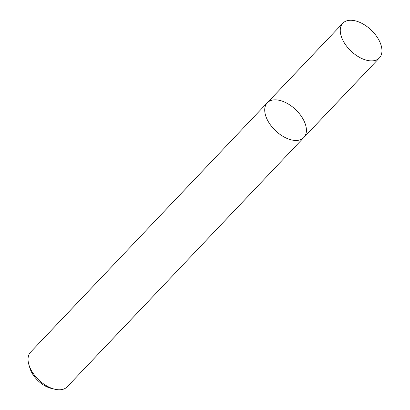 <?xml version="1.0" encoding="UTF-8"?>
<svg xmlns="http://www.w3.org/2000/svg" width="410" height="410" viewBox="0 0 410 410"><rect width="100%" height="100%" fill="white"/><g stroke="black" fill="none" stroke-linecap="round" stroke-linejoin="round"><path stroke-width="0.61" d="M28.884 364.69A25.205 14.565 43.5 0 0 54.704 389.203L51.153 388.347A20.725 11.977 43.5 0 1 29.925 368.195L28.884 364.69A25.205 14.565 43.5 0 1 30.617 352.113L267.289 102.792A25.205 14.565 43.5 0 0 269.79 123.979A25.205 14.565 43.5 0 0 292.822 140.179A25.205 14.565 43.5 0 0 303.851 137.499A25.205 14.565 43.5 0 0 295.6 109.583A25.205 14.565 43.5 0 0 267.289 102.792A25.205 14.565 43.5 0 0 269.79 123.979A25.205 14.565 43.5 0 0 292.822 140.179A25.205 14.565 43.5 0 0 303.851 137.499L379.388 57.928A25.205 14.565 43.5 0 0 371.132 30.012A25.205 14.565 43.5 0 0 342.827 23.221A25.205 14.565 43.5 0 0 345.322 44.408A25.205 14.565 43.5 0 0 368.359 60.608A25.205 14.565 43.5 0 0 379.388 57.928M54.704 389.203A25.205 14.565 43.5 0 0 56.149 389.5A25.205 14.565 43.5 0 0 67.178 386.82L303.851 137.499M267.289 102.792L342.827 23.221"/></g></svg>
